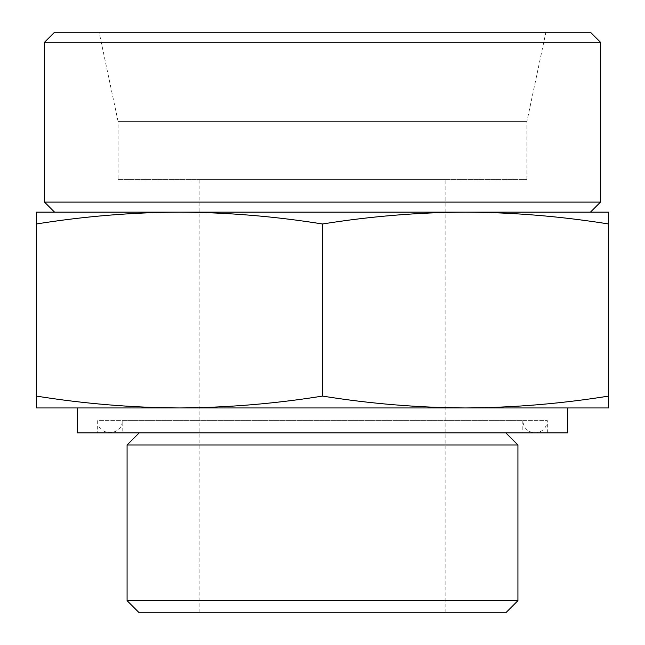 <?xml version="1.0" encoding="UTF-8"?>
<svg xmlns="http://www.w3.org/2000/svg" width="645" height="645" viewBox="0 0 645 645"><rect width="100%" height="100%" fill="white"/><g stroke="black" fill="none" stroke-linecap="round" stroke-linejoin="round"><path stroke-width="0.48" stroke-dasharray="3.23 2.42" d="M608.662 223.984L608.662 212.124L465.577 212.124C513.275 212.39 560.965 216.341 608.662 223.984L608.662 396.086C560.965 403.73 513.275 407.68 465.577 407.946C417.887 407.68 370.19 403.73 322.5 396.086C274.81 403.73 227.113 407.68 179.423 407.946C131.725 407.68 84.035 403.73 36.338 396.086L36.338 407.946L465.577 407.946L179.423 407.946M36.338 212.124L36.338 223.984C84.035 216.341 131.725 212.39 179.423 212.124L36.338 212.124M465.577 407.946L608.662 407.946L608.662 396.086M505.825 612.75L139.175 612.75M517.919 600.656L127.081 600.656M199.861 612.75L445.139 612.75L199.861 612.75L199.861 179.423L445.139 179.423L199.861 179.423M118.099 179.423L526.9 179.423L118.099 179.423L118.099 121.583L526.9 121.583L118.099 121.583L99.112 32.25L545.888 32.25L99.112 32.25M590.457 32.25L54.543 32.25M600.487 42.28L44.513 42.28M600.487 202.095L44.513 202.095M179.423 212.124L465.577 212.124L179.423 212.124C227.113 212.39 274.81 216.341 322.5 223.984C370.19 216.341 417.887 212.39 465.577 212.124M590.457 212.124L54.543 212.124M465.593 407.946L179.407 407.946M567.785 432.876L77.215 432.876M97.661 432.876L547.339 432.876L97.661 432.876L97.661 420.613L547.339 420.613L97.661 420.613C96.903 436.431 122.945 436.431 122.187 420.613L522.813 420.613L122.187 420.613L122.187 432.876L522.813 432.876L122.187 432.876M139.175 432.876L505.825 432.876L139.175 432.876M517.919 444.969L127.081 444.969M36.338 396.086L36.338 223.984M322.5 396.086L322.5 223.984M445.139 612.75L445.139 179.423M526.9 179.423L526.9 121.583L545.888 32.25M547.339 432.876L547.339 420.613C546.613 428.062 542.526 432.15 535.076 432.876C527.626 432.15 523.538 428.062 522.813 420.613L522.813 432.876M109.924 432.876L535.076 432.876L109.924 432.876"/><path stroke-width="0.97" d="M608.662 223.984C560.965 216.341 513.275 212.39 465.577 212.124L608.662 212.124L608.662 407.946L465.577 407.946C513.275 407.68 560.965 403.73 608.662 396.086M465.577 212.124C417.887 212.39 370.19 216.341 322.5 223.984C274.81 216.341 227.113 212.39 179.423 212.124L590.457 212.124L600.487 202.095L600.487 42.28L44.513 42.28L54.543 32.25L590.457 32.25L600.487 42.28M179.423 212.124C131.725 212.39 84.035 216.341 36.338 223.984L36.338 212.124L179.423 212.124L54.543 212.124L44.513 202.095L600.487 202.095M179.407 407.946L36.338 407.946L36.338 396.086C84.035 403.73 131.725 407.68 179.423 407.946C227.113 407.68 274.81 403.73 322.5 396.086C370.19 403.73 417.887 407.68 465.577 407.946L465.593 407.946M517.919 600.656L127.081 600.656L139.175 612.75L505.825 612.75L517.919 600.656L517.919 444.969L127.081 444.969L139.175 432.876M44.513 202.095L44.513 42.28M179.423 407.946L465.577 407.946M77.215 407.946L77.215 432.876L567.785 432.876L567.785 407.946M127.081 600.656L127.081 444.969M36.338 396.086L36.338 223.984M322.5 396.086L322.5 223.984M505.825 432.876L517.919 444.969"/></g></svg>
